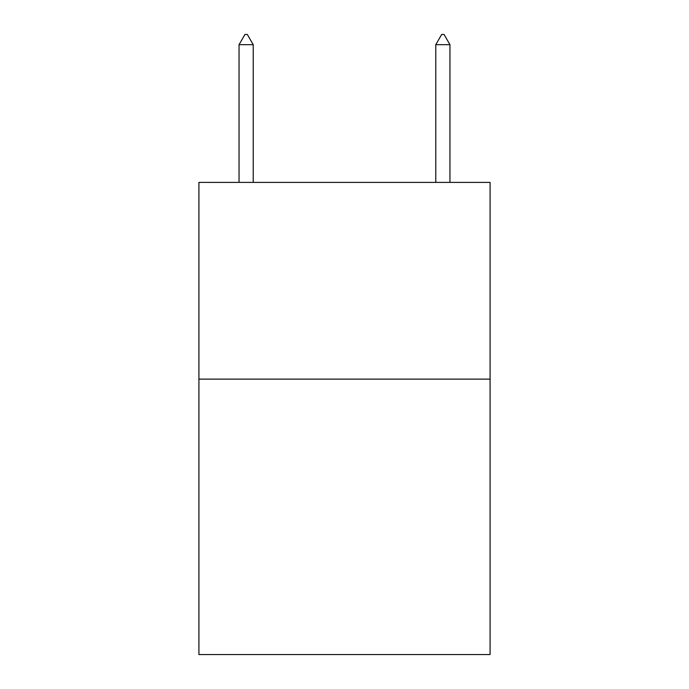 <?xml version="1.0" encoding="UTF-8"?>
<svg xmlns="http://www.w3.org/2000/svg" width="689" height="689" viewBox="0 0 689 689"><rect width="100%" height="100%" fill="white"/><g stroke="black" fill="none" stroke-linecap="round" stroke-linejoin="round"><path stroke-width="1.03" d="M490.086 379.122L490.086 654.55L198.914 654.55L198.914 182.396L490.086 182.396L490.086 379.122L198.914 379.122M441.683 34.45L444.043 34.45L449.951 44.682L435.784 44.682L441.683 34.45M449.951 182.396L449.951 44.682M435.784 182.396L435.784 44.682M253.216 44.682L247.317 34.45L244.957 34.45L239.049 44.682L253.216 44.682L253.216 182.396M239.049 44.682L239.049 182.396"/></g></svg>
